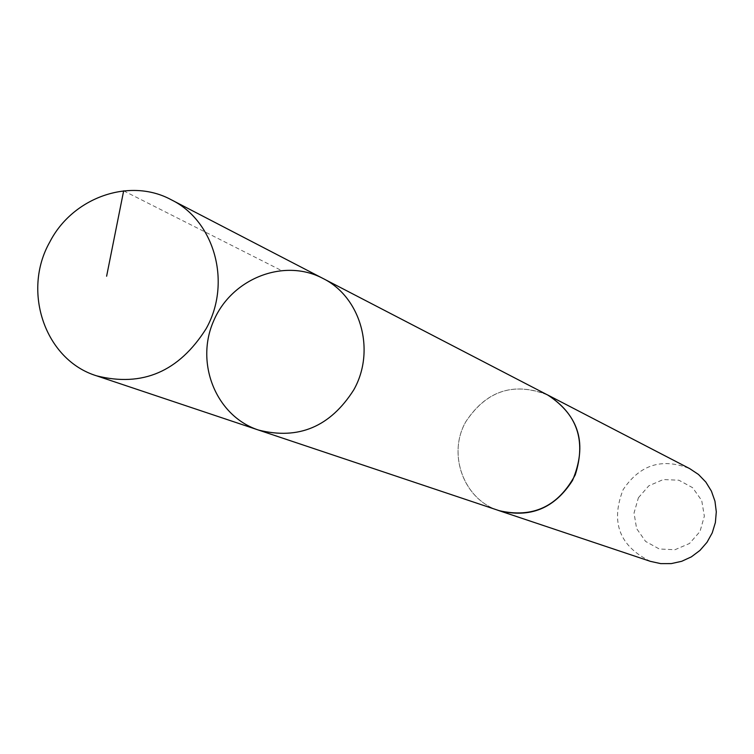 <?xml version="1.0" encoding="UTF-8"?>
<svg xmlns="http://www.w3.org/2000/svg" width="754" height="754" viewBox="0 0 754 754"><rect width="100%" height="100%" fill="white"/><g stroke="black" fill="none" stroke-linecap="round" stroke-linejoin="round"><path stroke-width="0.57" stroke-dasharray="3.77 2.83" d="M322.787 278.358C283.73 257.698 231.073 278.735 213.401 321.477C194.975 363.899 216.492 416.368 258.499 430.053M498.931 510.581C463.88 499.874 447.084 454.304 465.821 421.74C486.603 390.515 513.955 381.637 547.866 395.105M497.206 510.006C463.163 498.413 447.433 453.71 465.793 421.731C485.972 391.128 512.786 381.976 546.254 394.267M650.41 561.362C619.477 546.198 610.372 522.315 623.096 489.714C639.892 464.643 662.097 457.621 689.712 468.63M638.393 497.753L648.808 485.821L663.256 479.553L678.883 480.213L692.615 487.687L701.72 500.515L704.349 516.17L699.985 531.523L689.486 543.502L674.953 549.732L659.298 548.987L645.622 541.438L636.612 528.592L634.039 513.012L638.393 497.753M123.656 190.847L281.185 270.384"/><path stroke-width="1.13" d="M546.254 394.267L547.875 395.077C579.374 415.916 587.592 444.36 572.531 480.439C554.595 508.432 530.062 518.479 498.931 510.581L258.499 430.053C298.537 440.147 330.299 426.745 353.767 389.865C375.992 350.667 360.836 296.935 322.787 278.358C283.73 257.698 231.073 278.735 213.401 321.477C194.975 363.899 216.492 416.368 258.499 430.053C298.537 440.147 330.299 426.745 353.767 389.865C375.992 350.667 360.836 296.935 322.787 278.358L171.252 199.763C214.758 220.96 231.855 283.146 206.115 328.735C178.934 371.628 142.44 387.33 96.635 375.841C45.174 360.129 21.612 291.534 49.821 241.968C72.657 197.369 129.773 177.181 171.252 199.763M322.787 278.358L547.866 395.105C577.064 413.946 586.197 440.534 575.264 474.822C558.233 506.528 532.776 518.46 498.912 510.609L497.206 510.006M547.875 395.077L689.712 468.63L698.496 474.473L705.848 482.089L711.418 491.137L714.962 501.203L716.3 511.843L715.376 522.56L712.238 532.871L707.016 542.296L699.957 550.411L691.38 556.848L681.682 561.306L671.305 563.596L660.721 563.615L650.41 561.362L498.912 510.609M106.616 276.218L123.656 190.847M258.499 430.053L96.635 375.841"/></g></svg>
